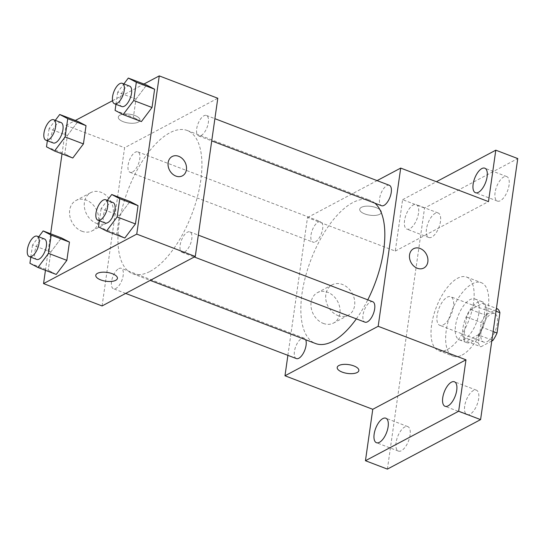 <?xml version="1.0" encoding="UTF-8"?>
<svg xmlns="http://www.w3.org/2000/svg" width="545" height="545" viewBox="0 0 545 545"><rect width="100%" height="100%" fill="white"/><g stroke="black" fill="none" stroke-linecap="round" stroke-linejoin="round"><path stroke-width="0.41" stroke-dasharray="2.73 2.04" d="M443.289 324.881A15.308 6.819 -69.1 0 0 452.725 310.064A15.308 6.819 -69.1 0 0 450.715 296.739A15.308 6.819 -69.1 0 0 438.889 308.606A15.308 6.819 -69.1 0 0 439.795 325.338A15.308 6.819 -69.1 0 0 443.289 324.881M487.182 341.64A15.308 6.819 -69.1 0 0 496.624 326.823A15.308 6.819 -69.1 0 0 494.615 313.498A15.308 6.819 -69.1 0 0 482.781 325.365A15.308 6.819 -69.1 0 0 483.694 342.097A15.308 6.819 -69.1 0 0 487.182 341.64M496.025 311.215L485.288 307.114A20.785 9.258 -69.1 0 0 482.747 303.218L470.798 309.567A20.785 9.258 -69.1 0 0 466.643 317.013L463.754 337.307L478.387 342.894L481.276 322.599A20.785 9.258 -69.1 0 1 485.425 315.153L497.381 308.804M491.781 341.027L480.922 346.79A20.785 9.258 -69.1 0 1 478.387 342.894M485.288 307.114L482.4 327.409L493.136 331.51M491.917 340.08L478.244 334.862L466.295 341.204L480.922 346.79M478.244 334.862A20.785 9.258 -69.1 0 0 482.4 327.409M463.754 337.307A20.785 9.258 -69.1 0 0 466.295 341.204M486.174 316.025A21.868 9.742 110.9 0 1 466.724 342.642A21.868 9.742 110.9 0 1 465.423 318.736A21.868 9.742 110.9 0 1 482.318 301.78A21.868 9.742 110.9 0 1 486.174 316.025M478.857 313.232A21.868 9.742 -69.1 0 0 475.008 298.987A21.868 9.742 -69.1 0 0 458.107 315.943A21.868 9.742 -69.1 0 0 459.408 339.848A21.868 9.742 -69.1 0 0 464.388 339.194A21.868 9.742 -69.1 0 0 478.857 313.232M466.643 317.013L481.276 322.599M482.747 303.218L496.42 308.436M470.798 309.567L485.425 315.153M462.14 355.02A39.363 17.535 -69.1 0 0 486.413 316.911A39.363 17.535 -69.1 0 0 481.249 282.651A39.363 17.535 -69.1 0 0 450.824 313.164A39.363 17.535 -69.1 0 0 453.168 356.192A39.363 17.535 -69.1 0 0 462.14 355.02M447.506 349.427A39.363 17.535 -69.1 0 0 471.779 311.324A39.363 17.535 -69.1 0 0 466.615 277.058A39.363 17.535 -69.1 0 0 436.198 307.578A39.363 17.535 -69.1 0 0 438.534 350.605A39.363 17.535 -69.1 0 0 447.506 349.427M426.483 228.954A13.121 5.845 -69.1 0 0 428.792 237.504A13.121 5.845 -69.1 0 0 438.936 227.333A13.121 5.845 -69.1 0 0 438.153 212.993A13.121 5.845 -69.1 0 0 426.483 228.954M396.086 442.547A13.121 5.845 -69.1 0 0 398.395 451.09A13.121 5.845 -69.1 0 0 408.539 440.919A13.121 5.845 -69.1 0 0 407.755 426.578A13.121 5.845 -69.1 0 0 396.086 442.547M464.681 406.127A13.121 5.845 -69.1 0 0 466.99 414.67A13.121 5.845 -69.1 0 0 477.134 404.499A13.121 5.845 -69.1 0 0 476.35 390.159A13.121 5.845 -69.1 0 0 464.681 406.127M495.078 192.535A13.121 5.845 -69.1 0 0 497.387 201.085A13.121 5.845 -69.1 0 0 507.531 190.913A13.121 5.845 -69.1 0 0 506.748 176.573A13.121 5.845 -69.1 0 0 495.078 192.535M387.4 469.102L424.548 208.047L517.75 158.561M287.889 355.347L307.496 217.564L395.282 251.088L402.605 199.668L424.548 208.047M323.287 323.403A17.202 13.72 62 0 0 333.567 323.035A17.202 13.72 62 0 0 337.614 301.412A17.202 13.72 62 0 0 317.435 292.651A17.202 13.72 62 0 0 311.29 308.347A17.202 13.72 62 0 0 323.287 323.403M402.605 199.668L436.409 181.717M418.519 213.156A13.121 5.845 110.9 0 1 406.849 229.125A13.121 5.845 110.9 0 1 404.54 220.575A13.121 5.845 110.9 0 1 416.21 204.607A13.121 5.845 110.9 0 1 418.519 213.156M395.282 251.088L488.483 201.602M356.348 318.873A76.62 34.131 -69.1 0 0 367.786 299.839M374.858 203.169A76.62 34.131 -69.1 0 0 370.171 200.349A76.62 34.131 -69.1 0 0 310.95 259.754A76.62 34.131 -69.1 0 0 315.507 343.514M307.496 217.564L377.092 180.613M315.419 241.803A10.934 4.871 -69.1 0 0 322.163 231.223A10.934 4.871 -69.1 0 0 320.726 221.706A10.934 4.871 -69.1 0 0 312.278 230.181A10.934 4.871 -69.1 0 0 312.925 242.13A10.934 4.871 -69.1 0 0 315.419 241.803M372.746 301.732A10.934 4.871 -69.1 0 0 364.298 310.207A10.934 4.871 -69.1 0 0 364.946 322.156M389.321 185.286A10.934 4.871 -69.1 0 0 380.873 193.761A10.934 4.871 -69.1 0 0 381.52 205.71M296.351 358.576A10.934 4.871 110.9 0 1 294.92 349.059A10.934 4.871 110.9 0 1 301.658 338.472A10.934 4.871 110.9 0 1 304.151 338.152A10.934 4.871 110.9 0 1 305.677 339.76M379.688 214.294A10.934 4.449 -171.9 0 0 381.364 212.346A10.934 4.449 -171.9 0 0 371.165 206.398A10.934 4.449 -171.9 0 0 359.72 209.26A10.934 4.449 -171.9 0 0 367.207 214.675A10.934 4.449 -171.9 0 0 379.688 214.294A10.934 4.449 -171.9 0 0 381.364 212.346A10.934 4.449 -171.9 0 0 371.165 206.405A10.934 4.449 -171.9 0 0 359.714 209.266A10.934 4.449 -171.9 0 0 367.207 214.682A10.934 4.449 -171.9 0 0 379.688 214.301M337.198 367.466L337.198 367.473A10.934 4.449 8.1 0 1 337.198 367.466A10.934 4.449 8.1 0 1 338.881 365.518A10.934 4.449 8.1 0 1 351.361 365.136A10.934 4.449 8.1 0 1 358.848 370.552L358.848 370.559M338.009 315.582A17.202 13.72 62 0 0 348.289 315.221A17.202 13.72 62 0 0 352.343 293.591A17.202 13.72 62 0 0 332.157 284.837A17.202 13.72 62 0 0 326.012 300.533A17.202 13.72 62 0 0 338.009 315.582M423.819 268.024L423.826 268.017A10.934 8.72 -118 0 1 423.819 268.024A10.934 8.72 -118 0 1 417.286 268.256A10.934 8.72 -118 0 1 409.663 258.684A10.934 8.72 -118 0 1 413.566 248.711A10.934 8.72 -118 0 1 413.573 248.704L413.566 248.711M150.079 271.396A76.62 34.131 -69.1 0 0 197.331 197.208A76.62 34.131 -69.1 0 0 187.269 130.514A76.62 34.131 -69.1 0 0 128.055 189.919A76.62 34.131 -69.1 0 0 132.612 273.679A76.62 34.131 -69.1 0 0 150.079 271.396M118.762 268.637A10.934 4.871 110.9 0 1 121.256 268.317A10.934 4.871 110.9 0 1 121.91 280.266A10.934 4.871 110.9 0 1 113.455 288.741A10.934 4.871 110.9 0 1 112.025 279.224A10.934 4.871 110.9 0 1 118.762 268.637M201.119 135.548A10.934 4.871 -69.1 0 0 207.856 124.969A10.934 4.871 -69.1 0 0 206.426 115.451A10.934 4.871 -69.1 0 0 197.971 123.926A10.934 4.871 -69.1 0 0 198.625 135.875A10.934 4.871 -69.1 0 0 201.119 135.548M184.544 251.994A10.934 4.871 -69.1 0 0 191.288 241.415A10.934 4.871 -69.1 0 0 189.851 231.897A10.934 4.871 -69.1 0 0 181.403 240.372A10.934 4.871 -69.1 0 0 182.05 252.321A10.934 4.871 -69.1 0 0 184.544 251.994M132.524 171.968A10.934 4.871 -69.1 0 0 139.268 161.388A10.934 4.871 -69.1 0 0 137.831 151.871A10.934 4.871 -69.1 0 0 129.383 160.346A10.934 4.871 -69.1 0 0 130.03 172.295A10.934 4.871 -69.1 0 0 132.524 171.968M102.085 305.943L124.601 147.729L217.796 98.25M67.382 135.548L78.003 121.467L67.382 135.548L64.78 153.819L67.382 135.548L49.091 128.566L55.29 120.35M72.805 158.002L64.78 153.819L72.805 158.002M119.403 215.575L130.023 201.493L119.403 215.575L116.807 233.846L119.403 215.575L101.118 208.592L107.311 200.376M124.825 238.029L116.807 233.846L124.825 238.029M62.014 153.888L66.074 125.384L75.353 120.459M112.549 100.709L143.948 84.039M45.446 270.334L50.644 233.791M135.977 99.129L146.598 85.047L135.977 99.129L133.375 117.4L135.977 99.129L117.686 92.146L123.885 83.93M141.4 121.583L133.375 117.4L141.4 121.583M50.808 251.994L61.428 237.913L50.808 251.994L48.212 270.266L50.808 251.994L32.523 245.012L38.715 236.796M56.23 274.448L48.212 270.266L56.23 274.448M66.074 125.384L124.601 147.729M81.866 231.223A17.202 13.72 62 0 0 92.146 230.855A17.202 13.72 62 0 0 96.192 209.232A17.202 13.72 62 0 0 76.014 200.471A17.202 13.72 62 0 0 69.862 216.167A17.202 13.72 62 0 0 81.866 231.223M138.267 122.114A10.934 4.449 -171.9 0 0 139.942 120.159A10.934 4.449 -171.9 0 0 129.744 114.218A10.934 4.449 -171.9 0 0 118.292 117.08A10.934 4.449 -171.9 0 0 125.786 122.496A10.934 4.449 -171.9 0 0 138.267 122.114A10.934 4.449 -171.9 0 0 139.942 120.166A10.934 4.449 -171.9 0 0 129.744 114.225A10.934 4.449 -171.9 0 0 118.292 117.086A10.934 4.449 -171.9 0 0 125.786 122.496A10.934 4.449 -171.9 0 0 138.26 122.121M95.777 275.286L95.777 275.293A10.934 4.449 8.1 0 1 95.777 275.286A10.934 4.449 8.1 0 1 97.46 273.338A10.934 4.449 8.1 0 1 109.933 272.956A10.934 4.449 8.1 0 1 117.427 278.366A10.934 4.449 8.1 0 1 117.427 278.372L117.427 278.372M96.588 223.402A17.202 13.72 62 0 0 106.868 223.034A17.202 13.72 62 0 0 110.921 201.412A17.202 13.72 62 0 0 90.736 192.658A17.202 13.72 62 0 0 84.591 208.347A17.202 13.72 62 0 0 96.588 223.402M182.398 175.837L182.405 175.837A10.934 8.72 -118 0 1 182.398 175.837A10.934 8.72 -118 0 1 175.865 176.069A10.934 8.72 -118 0 1 168.242 166.504A10.934 8.72 -118 0 1 172.145 156.524L172.152 156.524M30.793 257.179L32.523 245.012M44.438 238.983A10.934 4.871 -69.1 0 0 35.99 247.464A10.934 4.871 -69.1 0 0 36.638 259.413M29.921 263.283L48.212 270.266M47.361 140.733L49.091 128.566M61.013 122.536A10.934 4.871 -69.1 0 0 52.565 131.018A10.934 4.871 -69.1 0 0 53.212 142.967M46.495 146.837L64.78 153.819M99.381 220.759L101.118 208.592M113.033 202.563A10.934 4.871 -69.1 0 0 104.586 211.044A10.934 4.871 -69.1 0 0 105.233 222.994M98.516 226.863L116.807 233.846M115.956 104.313L117.686 92.146M129.608 86.117A10.934 4.871 -69.1 0 0 121.16 94.598A10.934 4.871 -69.1 0 0 121.808 106.548M115.09 110.417L133.375 117.4M494.615 313.498L450.715 296.739M483.694 342.097L439.795 325.338M459.408 339.848L466.724 342.642M475.008 298.987L482.318 301.78M438.534 350.605L453.168 356.192M466.615 277.058L481.249 282.651M506.748 176.573L484.805 168.187M497.387 201.085L475.444 192.705M476.35 390.159L454.407 381.779M466.99 414.67L445.047 406.291M407.755 426.578L385.812 418.199M398.395 451.09L376.452 442.71M438.153 212.993L416.21 204.607M428.792 237.504L406.849 229.125M332.157 284.837L317.435 292.651M348.289 315.221L333.567 323.035M132.612 273.679L150.202 280.396M187.269 130.514L370.171 200.349M304.151 338.152L121.256 268.317M125.684 293.414L113.455 288.741M198.625 135.875L211.733 140.883M206.426 115.451L214.894 118.681M182.05 252.321L194.279 256.995M189.851 231.897L198.319 235.127M130.03 172.295L312.925 242.13M137.831 151.871L320.726 221.706M90.736 192.658L76.014 200.471M106.868 223.034L92.146 230.855"/><path stroke-width="0.82" d="M496.025 311.215L499.915 312.701A20.785 9.258 -69.1 0 0 497.381 308.804L496.42 308.436M499.915 312.701L497.026 332.995A20.785 9.258 -69.1 0 1 492.878 340.448L491.781 341.027M493.136 331.51L497.026 332.995M491.917 340.08L492.878 340.448M436.409 181.717L495.8 150.182L517.75 158.561L480.595 419.616L387.4 469.102L365.45 460.723L372.766 409.302L465.968 359.816L458.652 411.237L480.595 419.616M495.8 150.182L488.483 201.602L400.698 168.085L378.175 326.298L465.968 359.816M417.293 268.249A10.934 8.72 -118 0 1 409.663 258.684A10.934 8.72 -118 0 1 413.573 248.704A10.934 8.72 -118 0 1 426.401 254.277A10.934 8.72 -118 0 1 423.826 268.017A10.934 8.72 -118 0 1 417.293 268.249M456.717 390.322A13.121 5.845 110.9 0 1 445.047 406.291A13.121 5.845 110.9 0 1 442.738 397.748A13.121 5.845 110.9 0 1 454.407 381.779A13.121 5.845 110.9 0 1 456.717 390.322M388.122 426.742A13.121 5.845 110.9 0 1 376.452 442.71A13.121 5.845 110.9 0 1 374.143 434.167A13.121 5.845 110.9 0 1 385.812 418.199A13.121 5.845 110.9 0 1 388.122 426.742M458.652 411.237L365.45 460.723M378.175 326.298L284.981 375.778L372.766 409.302M284.981 375.778L287.889 355.347M487.114 176.737A13.121 5.845 110.9 0 1 475.444 192.705A13.121 5.845 110.9 0 1 473.135 184.155A13.121 5.845 110.9 0 1 484.805 168.187A13.121 5.845 110.9 0 1 487.114 176.737M150.202 280.396L315.507 343.514A76.62 34.131 -69.1 0 0 332.975 341.231A76.62 34.131 -69.1 0 0 356.348 318.873M367.786 299.839A76.62 34.131 -69.1 0 0 374.858 203.169M377.092 180.613L400.698 168.085M194.279 256.995L364.946 322.156A10.934 4.871 -69.1 0 0 367.439 321.829A10.934 4.871 -69.1 0 0 374.183 311.25A10.934 4.871 -69.1 0 0 372.746 301.732L198.319 235.127M211.733 140.883L381.52 205.71A10.934 4.871 -69.1 0 0 384.014 205.383A10.934 4.871 -69.1 0 0 390.758 194.803A10.934 4.871 -69.1 0 0 389.321 185.286L214.894 118.681M305.677 339.76A10.934 4.871 110.9 0 1 303.885 352.199A10.934 4.871 110.9 0 1 296.351 358.576L125.684 293.414M338.881 365.525A10.934 4.449 8.1 0 1 351.355 365.143A10.934 4.449 8.1 0 1 358.848 370.559A10.934 4.449 8.1 0 1 347.397 373.42A10.934 4.449 8.1 0 1 337.198 367.473A10.934 4.449 8.1 0 1 338.881 365.525M358.848 370.552A10.934 4.449 8.1 0 1 347.397 373.414A10.934 4.449 8.1 0 1 337.198 367.473M413.573 248.704A10.934 8.72 -118 0 1 426.394 254.277A10.934 8.72 -118 0 1 423.826 268.017M143.948 84.039L159.269 75.898L217.796 98.25L195.28 256.463L102.085 305.943L43.552 283.598L45.446 270.334M159.269 75.898L136.754 234.112L195.28 256.463M175.872 176.069A10.934 8.72 -118 0 1 168.242 166.504A10.934 8.72 -118 0 1 172.152 156.524A10.934 8.72 -118 0 1 184.98 162.09A10.934 8.72 -118 0 1 182.405 175.837A10.934 8.72 -118 0 1 175.872 176.069M78.003 121.467L86.021 125.65L83.426 143.921L72.805 158.002L83.426 143.921L86.021 125.65L78.003 121.467L59.712 114.484L67.737 118.667L65.134 136.938L54.514 151.02L46.495 146.837L47.361 140.733M130.023 201.493L138.042 205.676L135.446 223.947L124.825 238.029L135.446 223.947L138.042 205.676L130.023 201.493L111.739 194.511L119.757 198.693L117.155 216.965L106.534 231.046L98.516 226.863L99.381 220.759M75.353 120.459L112.549 100.709M50.644 233.791L62.014 153.888M136.754 234.112L43.552 283.598M146.598 85.047L154.617 89.23L152.021 107.501L141.4 121.583L152.021 107.501L154.617 89.23L146.598 85.047L128.307 78.064L136.325 82.247L133.729 100.518L123.109 114.6L115.09 110.417L115.956 104.313M61.428 237.913L69.453 242.096L66.851 260.367L56.23 274.448L66.851 260.367L69.453 242.096L61.428 237.913L43.144 230.93L51.162 235.113L48.559 253.384L37.939 267.466L29.921 263.283L30.793 257.179M97.46 273.345A10.934 4.449 8.1 0 1 109.933 272.963A10.934 4.449 8.1 0 1 117.427 278.372A10.934 4.449 8.1 0 1 105.975 281.24A10.934 4.449 8.1 0 1 95.777 275.293A10.934 4.449 8.1 0 1 97.46 273.345M117.427 278.372A10.934 4.449 8.1 0 1 105.975 281.234A10.934 4.449 8.1 0 1 95.777 275.293M172.145 156.524A10.934 8.72 -118 0 1 184.973 162.097A10.934 8.72 -118 0 1 182.405 175.837M38.715 236.796L43.144 230.93M29.328 256.62L36.638 259.413A10.934 4.871 -69.1 0 0 39.131 259.086A10.934 4.871 -69.1 0 0 45.875 248.5A10.934 4.871 -69.1 0 0 44.438 238.983L37.128 236.189A10.934 4.871 -69.1 0 0 28.674 244.671A10.934 4.871 -69.1 0 0 29.328 256.62A10.934 4.871 -69.1 0 0 31.814 256.293A10.934 4.871 -69.1 0 0 38.559 245.706A10.934 4.871 -69.1 0 0 37.128 236.189M51.162 235.113L69.453 242.096M48.559 253.384L66.851 260.367M37.939 267.466L56.23 274.448M55.29 120.35L59.712 114.484M45.896 140.174L53.212 142.967A10.934 4.871 -69.1 0 0 55.706 142.64A10.934 4.871 -69.1 0 0 62.45 132.054A10.934 4.871 -69.1 0 0 61.013 122.536L53.696 119.743A10.934 4.871 -69.1 0 0 45.249 128.225A10.934 4.871 -69.1 0 0 45.896 140.174A10.934 4.871 -69.1 0 0 48.389 139.847A10.934 4.871 -69.1 0 0 55.134 129.26A10.934 4.871 -69.1 0 0 53.696 119.743M67.737 118.667L86.021 125.65M65.134 136.938L83.426 143.921M54.514 151.02L72.805 158.002M107.311 200.376L111.739 194.511M97.923 220.2L105.233 222.994A10.934 4.871 -69.1 0 0 107.726 222.667A10.934 4.871 -69.1 0 0 114.47 212.08A10.934 4.871 -69.1 0 0 113.033 202.563L105.716 199.77A10.934 4.871 -69.1 0 0 97.269 208.245A10.934 4.871 -69.1 0 0 97.923 220.2A10.934 4.871 -69.1 0 0 100.409 219.873A10.934 4.871 -69.1 0 0 107.154 209.287A10.934 4.871 -69.1 0 0 105.716 199.77M119.757 198.693L138.042 205.676M117.155 216.965L135.446 223.947M106.534 231.046L124.825 238.029M123.885 83.93L128.307 78.064M114.491 103.754L121.808 106.548A10.934 4.871 -69.1 0 0 124.301 106.221A10.934 4.871 -69.1 0 0 131.045 95.634A10.934 4.871 -69.1 0 0 129.608 86.117L122.291 83.324A10.934 4.871 -69.1 0 0 113.844 91.805A10.934 4.871 -69.1 0 0 114.491 103.754A10.934 4.871 -69.1 0 0 116.984 103.427A10.934 4.871 -69.1 0 0 123.729 92.841A10.934 4.871 -69.1 0 0 122.291 83.324M136.325 82.247L154.617 89.23M133.729 100.518L152.021 107.501M123.109 114.6L141.4 121.583"/></g></svg>
